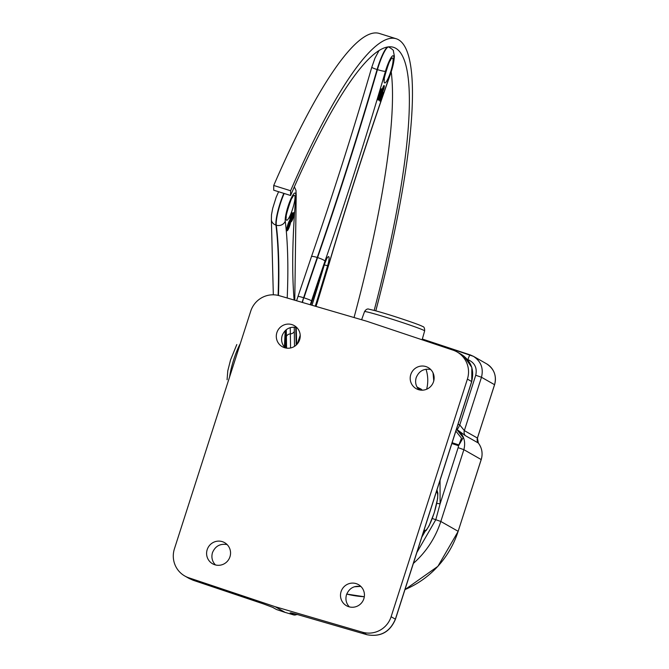 <?xml version="1.0" encoding="UTF-8"?>
<svg xmlns="http://www.w3.org/2000/svg" width="669" height="669" viewBox="0 0 669 669"><rect width="100%" height="100%" fill="white"/><g stroke="black" fill="none" stroke-linecap="round" stroke-linejoin="round"><path stroke-width="1" d="M275.093 606.683L362.473 632.205A23.356 22.955 119.6 0 0 391.114 616.726L467.405 379.097A23.356 22.955 119.6 0 0 453.038 350.146L366.737 321.237L279.349 295.715A23.356 22.955 -60.4 0 0 250.716 311.194L174.417 548.831A23.356 22.955 -60.4 0 0 188.783 577.782L275.093 606.683L285.145 612.394L276.698 609.568A3.596 3.529 119.6 0 1 276.096 609.3L272.526 607.276L263.31 603.856L189.093 578.442L193.174 580.274A5.385 0.786 108.6 0 0 193.174 580.274A5.385 0.786 108.6 0 0 193.207 580.282M229.952 556.8A12.126 11.917 119.6 0 1 212.575 563.775A12.126 11.917 119.6 0 1 208.201 547.342A12.126 11.917 119.6 0 1 229.952 556.8M299.645 339.718A12.126 11.917 119.6 0 1 282.276 346.701A12.126 11.917 119.6 0 1 277.903 330.269A12.126 11.917 119.6 0 1 299.645 339.718M433.537 381.681A12.126 11.917 119.6 0 1 416.168 388.656A12.126 11.917 119.6 0 1 411.795 372.223A12.126 11.917 119.6 0 1 433.537 381.681M363.844 598.755A12.126 11.917 119.6 0 1 346.475 605.729A12.126 11.917 119.6 0 1 342.102 589.297A12.126 11.917 119.6 0 1 363.844 598.755M227.025 544.558C220.093 543.437 215.234 546.138 212.466 552.661C211.17 557.336 212.157 561.425 215.435 564.929M296.727 327.484C289.786 326.355 284.927 329.056 282.159 335.587C280.863 340.262 281.85 344.351 285.136 347.855M430.619 369.447C423.761 368.368 418.953 371.094 416.193 377.625C414.897 382.275 415.85 386.339 419.062 389.826M360.926 586.521C354.068 585.442 349.26 588.168 346.5 594.699C345.196 599.349 346.157 603.421 349.369 606.9M455.848 431.104L461.501 438.212L458.583 445.721L463.241 437.593L456.475 429.164M424.932 531.738L421.788 537.19M422.758 534.163L423.703 532.532M451.859 443.547L458.583 445.721L458.131 447.661L463.868 449.677C466.042 441.097 463.575 434.248 456.484 429.13L465.223 435.569L478.293 442.995A2.693 0.46 -38.2 0 1 478.318 443.012L477.457 438.07L464.345 430.61L459.77 424.957A5.385 0.803 -66 0 1 457.044 429.431M420.082 388.639L416.996 387.017M418.326 389.015L419.739 388.505M436.757 503.364L440.093 503.832L440.043 480.342M426.011 369.213C428.11 375.811 428.319 382.484 426.655 389.233M276.096 609.3L273.128 607.536A3.596 3.529 119.6 0 1 272.534 607.276M273.128 607.536L263.31 603.856M188.783 577.782L193.157 580.266L263.252 603.839M293.883 614.978L285.145 612.394L293.883 614.978L297.437 614.535M296.81 614.351L290.12 612.863A3.596 3.529 -60.4 0 0 291.467 612.98M296.626 614.301L291.032 612.879M290.12 612.863L293.691 614.895A3.596 3.529 -60.4 0 0 296.777 614.343L366.846 634.689C380.343 637.214 389.86 632.038 395.379 619.159L471.678 381.522C474.547 369.924 471.118 360.875 461.367 354.394L461.351 354.378M416.871 552.502L435.803 519.679L440.093 503.832L458.131 447.661M354.244 586.788L360.44 586.412M413.367 563.423C426.278 551.9 435.427 537.909 440.821 521.469L463.868 449.677L481.187 459.553M478.318 443.012C482.014 448.013 482.993 453.523 481.228 459.553L458.148 531.311L481.195 459.519A17.963 17.662 119.6 0 0 478.293 442.995A5.385 5.293 -60.4 0 1 477.415 438.036L494.583 384.725C496.816 375.794 494.14 368.811 486.555 363.785A17.963 17.662 119.6 0 1 494.55 384.692L481.479 377.266C483.679 368.36 481.011 361.394 473.468 356.351L470.282 354.93A5.385 0.786 108.3 0 0 470.257 354.921A5.385 0.786 108.3 0 0 467.874 359.596C474.722 362.64 477.34 367.858 475.734 375.25L459.77 424.957L458.048 424.271M375.802 310.842A355.707 64.007 107.4 0 0 396.182 38.735A355.707 64.007 107.4 0 0 290.597 190.749L273.73 185.464A355.707 64.007 -72.6 0 1 379.315 33.45L396.182 38.735M290.597 190.749L290.572 195.482L273.713 190.197L273.73 185.464M354.043 317.532A346.726 62.384 107.4 0 0 391.223 71.792M290.572 195.482A346.726 62.384 -72.6 0 1 393.497 47.307A346.726 62.384 -72.6 0 1 374.188 310.408M436.255 492.141L436.924 492.526A19.886 3.579 -72.6 0 1 434.03 513.257A19.886 3.579 -72.6 0 1 424.773 530.366L424.104 529.982M465.223 435.569A5.385 5.293 -60.4 0 1 464.345 430.61L481.479 377.266L475.734 375.25M458.884 444.918L452.119 442.727M419.898 388.555L420.935 388.99A28.884 5.201 107.4 0 0 418.986 389.751M361.611 319.74L364.538 311.612A31.56 1.204 17.8 0 1 392.26 319.247A31.56 1.204 17.8 0 1 424.213 330.545A31.56 1.204 17.8 0 1 424.639 330.904L422.122 339.793M296.777 614.343L366.888 634.705C380.46 637.256 389.977 632.096 395.454 619.218L471.745 381.581L467.405 379.097M395.454 619.218L391.114 616.726M436.924 492.526A3.596 3.529 -60.4 0 0 436.882 490.185M424.773 530.366A3.596 3.529 119.6 0 1 423.377 532.256M362.473 632.205L366.846 634.689A5.385 1.154 -73.8 0 0 366.888 634.705M432.266 518.483L440.821 521.469L458.148 531.311A93.417 91.82 119.6 0 1 404.971 589.573M477.457 438.07L494.533 384.725M364.312 596.74A93.417 91.82 119.6 0 1 346.718 594.072L364.312 596.748M470.223 354.913L422.34 339.041L473.468 356.351M433.771 380.853L433.044 372.926M237.587 349.243A23.8 4.282 -72.6 0 1 240.263 343.749A23.8 4.282 -72.6 0 0 229.626 376.881A23.8 4.282 -72.6 0 1 237.587 349.243M289.46 220.728A4.85 0.87 -72.6 0 1 288.623 225.077A4.85 0.87 -72.6 0 1 286.825 229.124M290.012 219.909A5.385 0.97 -72.6 0 1 289.225 225.269A5.385 0.97 -72.6 0 1 286.817 230.111M290.781 215.502A2.475 0.443 -72.6 0 1 290.471 216.497M291.734 213.352A3.019 0.544 -72.6 0 1 291.232 216.187A3.019 0.544 -72.6 0 1 290.028 218.805M292.779 214.03A3.771 0.677 -72.6 0 1 290.956 219.867M293.398 212.993A4.315 0.778 -72.6 0 1 292.738 217.224A4.315 0.778 -72.6 0 1 290.864 221.071M292.512 214.59A4.85 0.87 107.4 0 0 291.759 216.597A4.85 0.87 107.4 0 0 290.839 220.745A4.85 0.87 107.4 0 0 292.378 219.959A4.85 0.87 107.4 0 0 294.168 213.369A4.85 0.87 107.4 0 0 292.512 214.59M286.106 329.817A529.254 95.232 107.4 0 0 285.27 347.888M294.519 346.358L294.31 331.356A529.254 95.232 107.4 0 0 294.226 327.116M295.723 327.275L296.216 345.062M287.21 298.014A725.606 130.564 107.4 0 0 285.253 221.188A15.454 2.776 -72.6 0 1 290.555 199.646A15.454 2.776 -72.6 0 1 295.782 196.828A725.606 130.564 107.4 0 0 294.126 300.03M284.434 347.102A531.947 95.717 -72.6 0 1 285.262 330.578M290.313 219.541A5.929 1.07 107.4 0 0 288.816 222.008A5.929 1.07 107.4 0 0 286.758 229.751A5.929 1.07 107.4 0 0 288.657 228.564A5.929 1.07 107.4 0 0 290.839 220.745A5.929 1.07 107.4 0 0 290.313 219.541A3.554 0.644 107.4 0 0 291.759 216.597A3.554 0.644 107.4 0 0 292.412 212.993A3.554 0.644 107.4 0 0 291.224 214.314A3.554 0.644 107.4 0 0 290.095 218.035A3.554 0.644 107.4 0 0 290.313 219.541M290.497 214.649A13.029 2.341 107.4 0 0 294.427 195.356A13.029 2.341 107.4 0 0 286.65 213.344A13.029 2.341 107.4 0 0 290.497 214.649M286.273 330.419A521.017 93.744 -72.6 0 1 286.407 336.448L286.575 348.131M286.407 336.448A4.491 3.872 179.2 0 1 290.354 333.898A4.491 3.872 -0.8 0 0 294.31 331.356M290.555 347.972L290.354 333.898A525.132 94.488 107.4 0 0 290.212 327.634M294.778 300.222L296.191 195.348A7.008 5.369 -175.2 0 1 295.782 196.828M284.174 193.475A22.453 4.039 107.4 0 0 276.28 225.202A7.008 6.406 -7 0 0 285.253 221.188M278.112 295.389A718.606 129.301 107.4 0 0 275.946 225.093L276.28 225.202A718.606 129.301 -72.6 0 1 278.455 295.472M283.84 193.366A22.453 4.039 -72.6 0 0 275.946 225.093A7.008 6.406 173 0 1 271.38 219.875L273.328 294.812M229.626 376.881A23.8 4.282 -72.6 0 1 240.263 343.749M380.653 90.039A4.85 0.87 -72.6 0 1 379.816 94.388A4.85 0.87 -72.6 0 1 378.018 98.443M381.205 89.228A5.385 0.97 -72.6 0 1 380.418 94.58A5.385 0.97 -72.6 0 1 378.01 99.422M382.635 88.266A2.475 0.443 -72.6 0 1 382.325 89.261M383.596 86.117A3.019 0.544 -72.6 0 1 383.086 88.952A3.019 0.544 -72.6 0 1 381.882 91.569M381.664 93.334A3.771 0.677 -72.6 0 1 379.833 99.163M382.283 92.289A4.315 0.778 -72.6 0 1 381.614 96.52A4.315 0.778 -72.6 0 1 379.749 100.375M382.86 91.829A4.85 0.87 107.4 0 0 382.359 92.121A4.85 0.87 107.4 0 0 380.761 95.55A4.85 0.87 107.4 0 0 379.85 101.019A4.85 0.87 107.4 0 0 382.108 97.038A4.85 0.87 107.4 0 0 382.86 91.829M300.164 337.243L298.566 342.143M315.258 306.201A529.254 95.232 107.4 0 0 327.634 265.652A9.709 1.748 107.4 0 0 328.696 256.645A9.709 1.748 107.4 0 0 324.549 263.895A529.254 95.232 107.4 0 0 310.734 304.88M310.265 304.746L311.562 300.841A531.947 95.717 -72.6 0 1 325 261.102A725.606 130.564 107.4 0 0 385.444 71.315A15.454 2.776 -72.6 0 1 393.313 55.803A15.454 2.776 -72.6 0 1 390.328 74.092A725.606 130.564 107.4 0 0 329.064 263.41A531.947 95.717 -72.6 0 1 316.772 303.801L315.96 306.41M297.345 343.883L300.214 335.211M381.924 91.009A5.929 1.07 107.4 0 0 381.807 88.81A5.929 1.07 107.4 0 0 379.106 93.719A5.929 1.07 107.4 0 0 378.127 100.041A5.929 1.07 107.4 0 0 380.761 95.55A5.929 1.07 107.4 0 0 381.924 91.009A3.554 0.644 107.4 0 0 382.359 92.121A3.554 0.644 107.4 0 0 383.881 88.484A3.554 0.644 107.4 0 0 384.165 85.565A3.554 0.644 107.4 0 0 382.994 87.296A3.554 0.644 107.4 0 0 381.924 91.009M384.616 82.897A13.029 2.341 107.4 0 0 392.394 65.328A13.029 2.341 107.4 0 0 388.781 63.279A13.029 2.341 107.4 0 0 384.616 82.897M302.095 302.363L303.617 297.738A7.008 0.577 -161.7 0 0 297.989 296.476L296.584 300.749M390.328 74.092A7.008 1.296 -160.6 0 1 390.362 74.359C392.862 67.218 394.192 61.105 394.35 56.02L393.414 51.179C393.857 50.518 392.293 49.13 388.731 47.014A22.453 4.039 107.4 0 0 377.441 69.626A718.606 129.301 -72.6 0 1 317.574 257.582L317.24 257.473A538.955 96.972 -72.6 0 0 303.617 297.738L302.438 302.455M325 261.102A7.008 1.121 19.1 0 0 317.574 257.582A538.955 96.972 107.4 0 0 303.96 297.839A7.008 0.577 18.3 0 1 311.562 300.841M311.997 305.248A525.132 94.488 107.4 0 0 324.298 264.957L324.264 264.949M327.634 265.652L324.298 264.957A5.595 1.004 107.4 0 0 324.473 264.355M326.531 259.104L324.582 264.046A4.491 0.702 -160.9 0 0 324.549 263.895M316.069 306.444L316.772 303.801M390.362 74.359C368.552 136.409 348.164 199.404 329.207 263.343A7.008 0.594 -163.5 0 1 329.064 263.41M387.752 46.964A22.453 4.039 -72.6 0 0 377.099 69.526A7.008 0.769 -163.8 0 1 371.805 67.193C353.19 131.065 333.07 194.211 311.461 256.645A7.008 1.121 -160.9 0 1 317.24 257.473A718.606 129.301 107.4 0 0 377.099 69.526L377.441 69.626A7.008 0.769 16.2 0 0 385.444 71.315M388.396 46.905L388.321 46.88A22.453 4.039 -72.6 0 1 388.396 46.905L388.731 47.014M420.935 388.99L422.306 390.186M364.538 311.612C366.01 309.279 367.557 308.501 369.171 309.262C375.409 310.583 385.101 313.385 398.231 317.666C412.748 322.45 420.86 325.393 422.582 326.48C424.037 326.673 424.723 328.153 424.639 330.904M276.857 609.643L285.303 612.47M471.745 381.581L471.854 367.498L463.868 356.042M457.019 351.919L461.367 354.394M189.151 578.476L184.803 576.001M458.181 531.337L437.894 566.334L404.962 589.615M486.555 363.785L473.435 356.326M423.218 532.733L426.195 530.458L429.155 525.683L434.273 512.697L437.601 498.656L437.877 493.204L436.957 489.951M293.281 212.876L290.706 221.105M291.617 213.152L289.811 218.905M289.911 219.833L286.683 230.119M286.123 216.622L286.324 217.216C284.3 219.708 292.345 194.177 292.453 197.639L291.96 198.016M286.315 329.65L285.504 347.947M296.693 344.602L296.216 327.367M296.191 195.348L295.991 190.414L294.352 186.843M271.38 219.875L271.489 214.774L272.718 208.276L276.18 197.213L278.605 191.727M227.075 379.724L227.794 370.785L230.554 359.914L236.801 344.56L230.554 359.914L227.794 370.785L227.075 379.724M379.591 100.4L379.783 100.551C378.487 102.867 382.618 89.621 382.409 92.163L382.166 92.171M381.673 91.67L381.907 91.87C381.087 93.501 383.638 84.72 383.78 85.883L383.471 85.916M377.876 99.43L379.022 94.02L381.104 89.144M298.75 341.817L300.122 337.619M390.027 60.728L390.529 60.361C390.286 57.158 382.325 82.713 384.391 79.929L384.198 79.343M324.582 264.046L310.809 304.905M329.207 263.343L316.889 303.835M311.461 256.645L297.989 296.476M371.805 67.193L375 58.086L379.055 50.526"/></g></svg>
